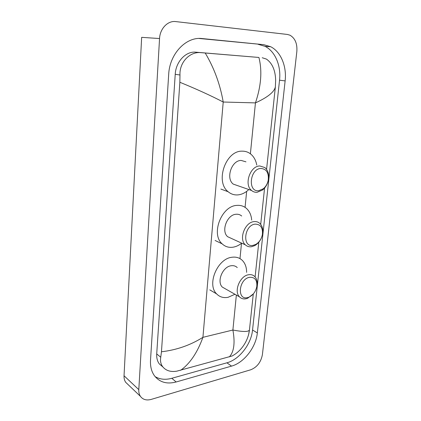 <?xml version="1.0" encoding="UTF-8"?>
<svg xmlns="http://www.w3.org/2000/svg" width="421" height="421" viewBox="0 0 421 421"><rect width="100%" height="100%" fill="white"/><g stroke="black" fill="none" stroke-linecap="round" stroke-linejoin="round"><path stroke-width="0.63" d="M128.131 384.636L125.69 382.31C124.474 380.51 123.927 378.326 124.037 375.764L141.656 37.348L159.554 38.543C159.959 28.575 167.858 20.44 175.81 21.597L287.369 34.448L289.985 35.201C295.11 38.216 297.394 43.663 296.842 51.53L262.404 354.624C260.978 362.134 257.105 367.18 250.774 369.77L151.228 399.397C146.508 400.666 142.908 399.65 140.435 396.356C139.209 394.519 138.667 392.277 138.804 389.635L159.554 38.543M263.762 44.673L202.206 38.569C186.208 36.401 169.589 53.756 168.684 74.391L150.513 360.187C150.176 366.407 151.486 371.601 154.449 375.764C159.691 382.336 166.927 384.41 176.157 381.979L231.524 366.117C244.059 362.739 255.979 347.22 257.336 332.953L285.133 80.906C286.854 66.471 280.939 51.804 270.656 46.71L263.762 44.673L199.086 38.464M155.107 376.621C159.943 379.453 165.506 380.01 171.789 378.295L226.908 362.807C239.391 359.513 251.237 344.152 252.553 330.001L279.539 80.185C281.212 65.897 275.271 51.373 265.009 46.326L258.141 44.31M262.22 57.73L266.425 59.093C272.319 63.239 275.392 70.323 275.65 80.343L275.371 86.837C274.324 91.983 267.677 97.335 255.442 102.892C261.162 86.037 262.32 70.891 258.91 57.456L195.839 52.183C185.893 51.041 175.82 61.687 175.225 74.296L156.712 353.945C156.486 357.929 157.349 361.244 159.296 363.891L162.874 366.959M275.371 86.837L266.572 169.353M264.583 188.029L260.71 224.356M258.81 242.196L255.105 276.907M253.289 293.963L249.458 329.885L248.553 334.884M232.345 355.908L176.783 371.169C170.631 372.164 165.937 370.685 162.706 366.733C160.748 364.054 160.101 360.892 160.748 357.234L161.459 351.772C176.525 350.025 190.35 345.209 202.922 337.337C197.36 352.682 189.918 363.676 180.614 370.317M258.91 57.456L205.195 53.004C214.063 67.76 220.072 84.1 223.219 102.024C210.626 95.504 196.17 88.92 179.856 82.269L161.459 351.772M179.856 82.269L179.972 74.991C179.351 62.182 189.982 51.373 200.917 52.646L205.195 53.004M229.303 356.929C234.023 351.882 235.218 342.91 232.892 330.022C243.28 332.001 248.806 331.953 249.458 329.885M258.678 190.713C247.443 192.255 249.785 168.537 260.999 168.458C266.556 169.031 268.966 172.947 268.23 180.209C267.488 183.814 265.83 186.677 263.262 188.792L258.678 190.713M257.12 192.286C255.042 192.439 253.195 191.85 251.59 190.508C243.764 184.724 250.1 165.816 259.852 165.974L264.904 167.584C268.077 170.4 269.245 174.499 268.403 179.878C267.53 184.135 265.572 187.513 262.541 190.013L257.12 192.286M245.959 161.848L241.196 160.438C231.571 160.217 225.503 178.457 233.276 184.119L238.386 185.903M248.816 189.539C245.469 192.729 241.828 194.513 237.897 194.897C234.25 195.176 231.013 194.123 228.177 191.755C214.936 181.914 225.593 150.555 242.086 151.16C245.175 151.086 247.943 151.965 250.39 153.791C253.726 156.401 255.852 160.159 256.763 165.053M252.979 245.38C241.928 247.601 244.159 224.977 255.194 224.135C260.583 224.267 262.983 227.74 262.388 234.544C261.473 239.012 259.268 242.301 255.784 244.412L252.979 245.38M251.479 246.732C249.09 247.059 247.043 246.427 245.338 244.838C238.554 239.154 244.954 222.109 254.084 221.609C256.289 221.378 258.189 221.962 259.783 223.367C262.336 225.867 263.267 229.387 262.593 233.939C261.509 239.207 258.91 243.091 254.794 245.585L251.479 246.732M241.691 216.015C240.102 214.642 238.218 214.057 236.039 214.263C227.03 214.663 220.883 231.113 227.629 236.697L231.839 238.633M241.696 243.164C238.902 245.396 235.965 246.748 232.887 247.222C228.729 247.78 225.156 246.659 222.167 243.859C210.668 234.171 221.457 205.874 236.891 205.395C240.528 205.09 243.675 206.064 246.338 208.316C249.485 211.137 251.269 215.057 251.695 220.078M247.532 297.605C236.66 300.447 238.791 278.839 249.648 277.302C254.905 277.055 257.289 280.139 256.789 286.559C255.694 291.706 253.032 295.263 248.811 297.226L247.532 297.605M253.358 293.879L247.595 298.305L246.08 298.757C243.438 299.273 241.244 298.636 239.496 296.852C233.597 291.343 239.975 275.797 248.574 274.745C251.053 274.339 253.116 274.939 254.768 276.544C256.831 278.76 257.578 281.817 257.015 285.712L256.489 287.964M237.249 267.567C235.602 265.988 233.555 265.383 231.108 265.751C222.625 266.672 216.473 281.686 222.351 287.111L225.735 289.032M234.955 294.268L228.087 297.305C223.504 298.168 219.683 297.031 216.631 293.895C206.616 284.491 217.389 258.657 231.924 257.263C236.028 256.689 239.465 257.705 242.238 260.315C245.169 263.267 246.627 267.282 246.611 272.366M250.39 153.791L255.442 102.892L223.219 102.024L202.922 337.337L232.892 330.022L236.36 295.068M239.981 258.615L241.501 243.322M245.069 207.358L246.659 191.381M138.804 389.635L124.037 375.764M171.789 378.295L176.157 381.979M200.385 38.458L202.206 38.569M279.539 80.185L285.133 80.906M252.553 330.001L257.336 332.953M226.908 362.807L231.524 366.117M156.712 353.945L160.748 357.234M175.225 74.296L179.972 74.991M195.839 52.183L200.917 52.646M140.435 396.356L125.69 382.31M265.009 46.326L270.656 46.71M159.296 363.891L162.706 366.733M231.971 356.055C240.565 351.598 248.09 341.768 249.453 329.906M251.59 190.508L233.276 184.119M228.177 191.755L220.883 189.071M268.23 180.209L268.403 179.878M263.262 188.792L262.541 190.013M245.338 244.838L227.629 236.697M222.167 243.859L215.105 240.475M262.388 234.544L262.593 233.939M255.784 244.412L254.794 245.585M239.496 296.852L222.351 287.111M216.631 293.895L209.79 289.869M256.789 286.559L257.015 285.712M248.811 297.226L247.595 298.305"/></g></svg>
